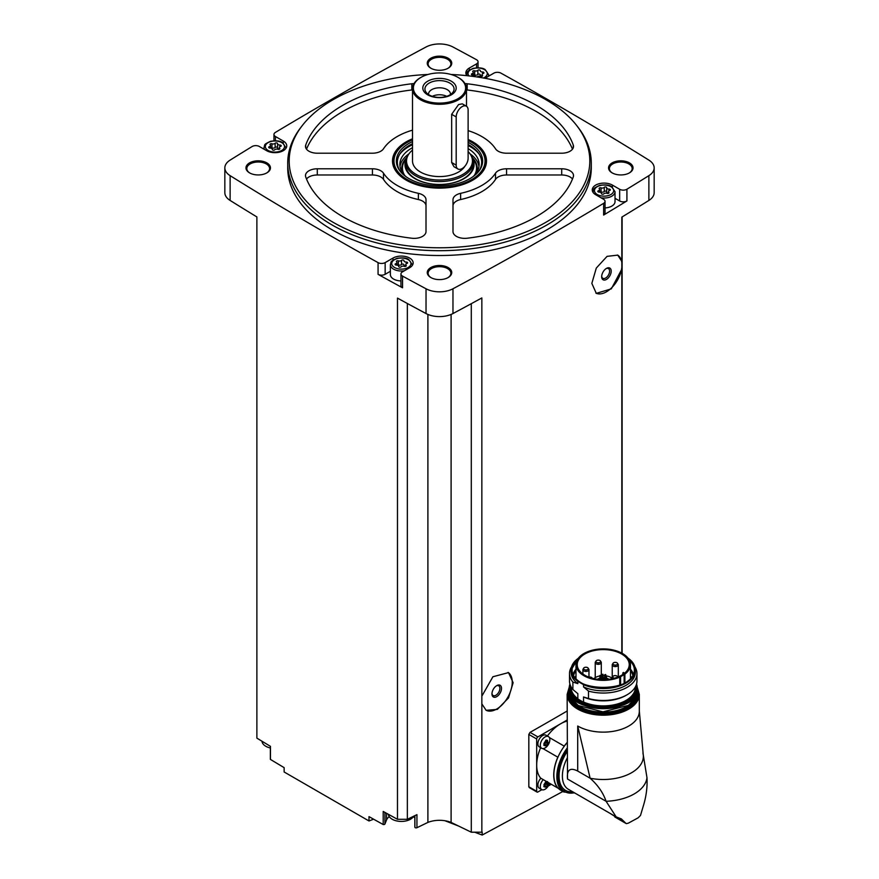 <?xml version="1.0" encoding="UTF-8"?>
<svg xmlns="http://www.w3.org/2000/svg" width="879" height="879" viewBox="0 0 879 879"><rect width="100%" height="100%" fill="white"/><g stroke="black" fill="none" stroke-linecap="round" stroke-linejoin="round"><path stroke-width="1.32" d="M530.026 787.463L528.828 786.76L528.828 734.437L530.026 732.383A3648.158 2106.238 180 0 0 567.142 711.023M565.241 790.199L482.186 835.05L482.186 832.006A3648.158 2106.238 0 0 1 481.846 832.204L481.846 703.859L486.131 710.32L497.349 709.386L508.523 697.926L513.138 682.697L508.523 672.611L492.899 676.753L481.846 696.168L481.846 297.937A3648.158 2106.238 0 0 1 452.971 313.55L452.971 288.773A3648.158 2106.238 0 0 0 603.62 203.346A5.054 2.923 0 0 0 605.038 201.324A5.054 2.923 0 0 0 603.554 199.258L595.72 194.731A11.801 6.812 0 0 1 592.259 189.919A11.801 6.812 0 0 1 599.544 183.623A11.801 6.812 0 0 1 612.41 185.095L619.662 189.282A5.054 2.923 0 0 0 626.914 189.227A3648.158 2106.238 0 0 0 648.878 175.657A19.81 11.438 0 0 0 654.163 167.889A19.81 11.438 0 0 0 648.878 160.11A3648.158 2106.238 0 0 0 500.931 73.133A5.054 2.923 0 0 0 493.844 73.166L486.01 77.693A11.801 6.812 0 0 1 484.889 78.264M621.827 653.141L621.827 269.15L611.323 288.861L596.303 293.366L591.842 283.379L596.303 268.062L607.059 256.36L617.761 255.13L621.827 261.459L621.827 217.113A3648.158 2106.238 0 0 0 648.878 200.445A19.81 11.438 0 0 0 654.163 192.666L654.163 167.889M605.038 201.324L605.038 213.026A5.054 2.923 0 0 1 603.62 215.058A3648.158 2106.238 0 0 0 626.914 200.928L626.914 189.227M481.846 703.859L481.846 696.168M481.846 832.204L471.298 832.204L471.298 303.684M617.596 255.031A21.92 12.658 -60 0 1 621.827 262.81L621.827 267.249A21.92 12.658 -60 0 1 611.751 287.664A21.92 12.658 -60 0 1 595.907 293.125M621.827 269.15L621.827 267.249M621.827 262.81L621.827 261.459M622.123 653.306L622.123 216.937M373.575 819.195L368.993 820.975L368.993 816.635A3648.158 2106.238 0 0 0 383.2 824.524A1.264 0.725 0 0 0 384.925 824.019L386.551 819.964A15.174 8.768 0 0 1 389.254 816.635M471.298 832.204L451.103 822.414A20.239 11.68 0 0 0 427.897 822.414L416.932 827.721A1.264 0.725 0 0 1 414.888 827.007L414.888 815.635M414.855 817.953A15.174 8.768 0 0 0 413.427 816.635M451.004 74.473A150.32 86.79 180 0 1 545.793 99.635A150.32 86.79 180 0 1 576.723 125.565L578.052 127.29A151.781 87.625 180 0 1 591.281 163.065L591.281 167.889A151.781 87.625 180 0 1 439.5 255.514A151.781 87.625 180 0 1 287.719 167.889L287.719 163.065A151.781 87.625 180 0 1 300.948 127.29L302.277 125.565A150.32 86.79 180 0 1 427.996 74.473M629.441 162.89A12.229 7.054 180 0 1 629.441 172.877A12.229 7.054 180 0 1 612.147 172.877A12.229 7.054 180 0 1 612.147 162.89A12.229 7.054 180 0 1 629.441 162.89M448.147 58.223A12.229 7.054 180 0 1 448.147 68.21A12.229 7.054 180 0 1 430.853 68.21A12.229 7.054 180 0 1 430.853 58.223A12.229 7.054 180 0 1 448.147 58.223M266.853 162.89A12.229 7.054 180 0 1 266.853 172.877A12.229 7.054 180 0 1 249.559 172.877A12.229 7.054 180 0 1 249.559 162.89A12.229 7.054 180 0 1 266.853 162.89M448.147 267.557A12.229 7.054 180 0 1 448.147 277.544A12.229 7.054 180 0 1 430.853 277.544A12.229 7.054 180 0 1 430.853 267.557A12.229 7.054 180 0 1 448.147 267.557M283.28 143.123L283.28 141.036A11.801 6.812 0 0 1 286.741 145.848A11.801 6.812 0 0 1 279.456 152.155A11.801 6.812 0 0 1 266.59 150.672L259.338 146.485A5.054 2.923 0 0 0 252.086 146.551A3648.158 2106.238 0 0 0 230.122 160.11A19.81 11.438 0 0 0 224.837 167.889A19.81 11.438 0 0 0 230.122 175.657A3648.158 2106.238 0 0 0 378.069 262.634A5.054 2.923 0 0 0 385.156 262.601L392.99 258.074A11.801 6.812 0 0 1 405.856 256.602A11.801 6.812 0 0 1 413.141 262.898A11.801 6.812 0 0 1 409.691 267.71L402.439 271.897A5.054 2.923 0 0 0 400.956 273.962A5.054 2.923 0 0 0 402.538 276.094A3648.158 2106.238 0 0 0 426.029 288.773A19.81 11.438 0 0 0 452.971 288.773M476.561 67.804L476.561 63.87L469.309 68.057A11.801 6.812 0 0 0 465.859 72.88A11.801 6.812 0 0 0 466.892 75.671M476.561 63.87A5.054 2.923 0 0 0 478.044 61.805A5.054 2.923 0 0 0 476.462 59.684A3648.158 2106.238 0 0 0 452.971 47.005A19.81 11.438 0 0 0 426.029 47.005A3648.158 2106.238 0 0 0 275.38 132.421A5.054 2.923 0 0 0 273.962 134.443A5.054 2.923 0 0 0 275.446 136.509L283.28 141.036M224.837 167.889L224.837 192.666A19.81 11.438 0 0 0 230.122 200.445A3648.158 2106.238 0 0 0 256.877 216.937L256.877 738.118A3648.158 2106.238 0 0 0 270.457 746.348L270.457 759.434A3648.158 2106.238 0 0 0 284.137 767.642L284.137 771.982L368.993 820.975M407.351 303.486L407.351 819.294L397.473 819.294A3648.158 2106.238 0 0 1 383.2 811.449L383.2 824.524M397.473 819.294L397.473 298.113A3648.158 2106.238 0 0 0 426.029 313.55A19.81 11.438 0 0 0 452.971 313.55M390.375 271.292L385.156 274.303A5.054 2.923 0 0 1 378.069 274.347A3648.158 2106.238 0 0 0 402.538 287.796L402.538 276.094M270.457 758.874A1.264 0.725 0 0 0 270.457 759.434M431.16 277.72A11.383 6.571 180 0 1 428.117 273.237A11.383 6.571 180 0 1 435.149 267.172A11.383 6.571 180 0 1 447.554 268.589A11.383 6.571 180 0 1 450.883 273.237A11.383 6.571 180 0 1 447.84 277.72M249.878 173.053A11.383 6.571 180 0 1 246.823 168.57A11.383 6.571 180 0 1 253.855 162.505A11.383 6.571 180 0 1 266.26 163.923A11.383 6.571 180 0 1 269.589 168.57A11.383 6.571 180 0 1 266.546 173.053M431.16 68.386A11.383 6.571 180 0 1 428.117 63.903A11.383 6.571 180 0 1 435.149 57.838A11.383 6.571 180 0 1 447.554 59.256A11.383 6.571 180 0 1 450.883 63.903A11.383 6.571 180 0 1 447.84 68.386M612.454 173.053A11.383 6.571 180 0 1 609.411 168.57A11.383 6.571 180 0 1 616.432 162.505A11.383 6.571 180 0 1 628.837 163.923A11.383 6.571 180 0 1 632.177 168.57A11.383 6.571 180 0 1 629.122 173.053M427.897 822.414L427.897 314.44M407.351 819.294L416.932 814.646L416.932 827.721M451.103 822.414L451.103 314.44M482.186 835.05L474.671 832.204M458.607 826.051L444.928 820.733M591.281 163.065A151.781 87.625 180 0 1 439.5 250.691A151.781 87.625 180 0 1 287.719 163.065M576.723 125.565A150.32 86.79 180 0 1 439.5 247.779A150.32 86.79 180 0 1 302.277 125.565M460.629 193.336A11.801 6.812 0 0 0 452.993 199.72L452.993 231.551A11.801 6.812 0 0 0 467.188 238.231A136.597 78.868 180 0 0 573.262 176.987A11.801 6.812 0 0 0 573.515 175.602A11.801 6.812 0 0 0 561.703 168.79L506.557 168.79A11.801 6.812 0 0 0 495.514 173.196A59.871 34.567 180 0 1 460.629 193.336L460.629 199.533A59.871 34.567 0 0 0 495.514 179.393L495.514 173.196M426.007 199.72A11.801 6.812 0 0 0 418.371 193.336A59.871 34.567 0 0 1 383.486 173.196A11.801 6.812 0 0 0 372.443 168.79L317.297 168.79A11.801 6.812 0 0 0 305.485 175.602A11.801 6.812 0 0 0 305.738 176.987A136.597 78.868 0 0 0 411.811 238.231A11.801 6.812 0 0 0 426.007 231.551L426.007 199.72M413.987 83.626A11.801 6.812 0 0 0 411.811 83.769A136.597 78.868 0 0 0 305.738 145.013A11.801 6.812 0 0 0 305.485 146.397A11.801 6.812 0 0 0 317.297 153.21L372.443 153.21A11.801 6.812 0 0 0 383.486 148.804A59.871 34.567 0 0 1 412.515 130.147M468.122 130.641A59.871 34.567 0 0 1 495.514 148.804A11.801 6.812 0 0 0 506.557 153.21L561.703 153.21A11.801 6.812 0 0 0 573.515 146.397A11.801 6.812 0 0 0 573.262 145.013A136.597 78.868 0 0 0 467.188 83.769A11.801 6.812 0 0 0 465.013 83.626M468.122 139.486A46.994 27.128 180 0 1 472.726 141.816A46.994 27.128 180 0 1 484.911 167.977A46.994 27.128 180 0 1 439.5 188.128A46.994 27.128 180 0 1 394.089 167.977A46.994 27.128 180 0 1 412.515 138.783M468.122 140.552A45.532 26.293 180 0 1 471.693 142.409A45.532 26.293 180 0 1 481.066 150.265L481.835 151.265A46.378 26.777 180 0 1 485.878 162.197L485.878 162.373A46.378 26.777 180 0 1 484.593 168.625M394.407 168.625A46.378 26.777 180 0 1 393.122 162.373L393.122 162.197A46.378 26.777 180 0 1 397.165 151.265L397.934 150.265A45.532 26.293 180 0 1 412.515 139.827M468.122 151.573A32.952 19.019 180 0 1 469.584 153.232L470.287 154.155A33.732 19.47 180 0 1 473.232 162.099A33.732 19.47 180 0 1 463.354 175.866A33.732 19.47 180 0 1 426.59 180.096A33.732 19.47 180 0 1 405.768 162.099A33.732 19.47 180 0 1 408.713 154.155L409.416 153.232A32.952 19.019 180 0 1 412.515 150.078M469.584 153.232A32.952 19.019 180 0 1 462.793 174.449A32.952 19.019 180 0 1 420.81 176.668A32.952 19.019 180 0 1 409.416 153.232M464.991 166.109A26.985 15.58 180 0 1 458.574 172.02A26.985 15.58 180 0 1 429.172 175.393A26.985 15.58 180 0 1 412.515 161L412.515 88.713A26.985 15.58 180 0 1 420.415 77.693A26.985 15.58 180 0 1 420.722 77.517M457.937 168.988L453.894 166.647L451.663 162.516L456.19 165.131A8.427 4.867 120 0 0 457.937 168.988A8.427 4.867 120 0 0 464.442 166.735A8.427 4.867 120 0 0 468.122 158.242L468.122 110.051A8.427 4.867 120 0 0 466.375 106.194A8.427 4.867 120 0 0 459.871 108.447A8.427 4.867 120 0 0 456.19 116.94L456.19 165.131M466.375 106.194L462.321 103.854L458.574 104.546L451.663 114.314L451.663 162.516M458.278 77.517A26.985 15.58 180 0 1 458.585 77.693A26.985 15.58 180 0 1 466.485 88.713A26.985 15.58 180 0 1 458.574 99.723A26.985 15.58 180 0 1 429.172 103.107A26.985 15.58 180 0 1 412.515 88.713M457.981 98.69A26.139 15.097 180 0 1 421.019 98.69A26.139 15.097 180 0 1 421.019 77.352A26.139 15.097 180 0 1 457.981 77.352A26.139 15.097 180 0 1 457.981 98.69M451.312 94.833A16.701 9.636 180 0 1 423.37 90.515A16.701 9.636 180 0 1 443.818 78.714A16.701 9.636 180 0 1 451.312 94.833M449.795 94.976A14.569 8.405 180 0 1 426.205 92.46A14.569 8.405 180 0 1 439.5 80.615A14.569 8.405 180 0 1 452.795 92.46A14.569 8.405 180 0 1 449.795 94.976M428.567 94.58A10.966 6.329 180 0 1 428.534 94.119A10.966 6.329 180 0 1 439.5 87.79A10.966 6.329 180 0 1 450.466 94.119A10.966 6.329 180 0 1 450.433 94.58M432.292 96.327A10.966 6.329 180 0 1 446.708 96.327M572.482 179.019A11.801 6.812 0 0 0 561.703 174.987L506.557 174.987A11.801 6.812 0 0 0 495.514 179.393M460.629 199.533A11.801 6.812 0 0 0 452.993 205.917L452.993 231.551M572.482 149.177A136.597 78.868 0 0 0 467.188 89.966A11.801 6.812 0 0 0 466.485 89.9M412.515 89.9A11.801 6.812 0 0 0 411.811 89.966A136.597 78.868 0 0 0 306.518 149.177M426.007 231.551L426.007 205.917A11.801 6.812 0 0 0 418.371 199.533L418.371 193.336M306.518 179.019A11.801 6.812 0 0 1 317.297 174.987L372.443 174.987A11.801 6.812 0 0 1 383.486 179.393A59.871 34.567 0 0 0 418.371 199.533M615.025 198.313L619.662 200.983A5.054 2.923 0 0 0 626.914 200.928M600.994 197.786A10.966 6.329 180 0 0 615.025 191.71L615.025 201.621A10.966 6.329 180 0 1 605.038 207.927M400.956 273.962L400.956 285.664A5.054 2.923 0 0 0 402.538 287.796M400.956 280.917A10.966 6.329 180 0 1 390.375 274.6L390.375 264.689A10.966 6.329 180 0 0 404.417 270.754M606.686 187.743A2.252 1.308 0 0 0 606.686 187.787A2.252 1.308 0 0 0 609.004 189.084A1.286 0.747 0 0 1 609.652 190.49A2.252 1.308 0 0 0 608.477 191.633A2.252 1.308 0 0 0 608.806 192.314A1.286 0.747 180 0 1 607.037 193.347A2.252 1.308 0 0 0 603.862 193.83A1.286 0.747 0 0 1 601.434 193.479L601.434 193.457A1.286 0.747 0 0 0 601.434 193.479L601.434 193.424A2.252 1.308 0 0 0 601.434 193.424A2.252 1.308 0 0 0 599.115 192.116A1.286 0.747 0 0 1 598.467 190.721A2.252 1.308 0 0 0 599.654 189.567A2.252 1.308 0 0 0 599.313 188.886A1.286 0.747 0 0 1 601.093 187.864A2.252 1.308 0 0 0 604.258 187.37A1.286 0.747 0 0 1 606.686 187.732A1.286 0.747 0 0 0 606.686 187.732M473.254 74.99A1.286 0.747 0 0 1 474.693 74.957L474.693 70.825A2.252 1.308 0 0 0 477.857 70.331A1.286 0.747 0 0 1 480.286 70.683A1.286 0.747 0 0 0 480.286 70.683A2.252 1.308 0 0 0 480.286 70.749A2.252 1.308 0 0 0 482.604 72.045A1.286 0.747 0 0 1 483.252 73.451A2.252 1.308 0 0 0 482.066 74.594A2.252 1.308 0 0 0 482.406 75.275A1.286 0.747 180 0 1 480.626 76.308A2.252 1.308 0 0 0 477.462 76.792A1.286 0.747 0 0 1 477.198 76.989M475.034 76.385A2.252 1.308 0 0 0 472.715 75.078A1.286 0.747 0 0 1 472.067 73.682A2.252 1.308 0 0 0 473.254 72.528A2.252 1.308 0 0 0 472.913 71.847A1.286 0.747 0 0 1 474.693 70.825M277.566 143.684A2.252 1.308 0 0 0 277.566 143.727A2.252 1.308 0 0 0 279.885 145.024A1.286 0.747 0 0 1 280.533 146.43A2.252 1.308 0 0 0 279.346 147.573A2.252 1.308 0 0 0 279.687 148.254A1.286 0.747 180 0 1 277.907 149.276A2.252 1.308 0 0 0 274.742 149.771A1.286 0.747 0 0 1 272.314 149.419L272.314 149.397A1.286 0.747 0 0 0 272.314 149.419L272.314 149.364A2.252 1.308 0 0 0 272.314 149.364A2.252 1.308 0 0 0 269.996 148.057A1.286 0.747 0 0 1 269.348 146.661A2.252 1.308 0 0 0 270.523 145.507A2.252 1.308 0 0 0 270.194 144.826A1.286 0.747 0 0 1 271.963 143.804A2.252 1.308 0 0 0 275.138 143.31A1.286 0.747 0 0 1 277.566 143.662A1.286 0.747 0 0 0 277.566 143.662M403.966 260.722A2.252 1.308 0 0 0 403.966 260.766A2.252 1.308 0 0 0 406.285 262.063A1.286 0.747 0 0 1 406.933 263.469A2.252 1.308 0 0 0 405.746 264.612A2.252 1.308 0 0 0 406.087 265.293A1.286 0.747 180 0 1 404.307 266.326A2.252 1.308 0 0 0 401.143 266.809A1.286 0.747 0 0 1 398.714 266.458A1.286 0.747 0 0 0 398.714 266.458A2.252 1.308 0 0 0 398.714 266.403A2.252 1.308 0 0 0 396.396 265.095A1.286 0.747 0 0 1 395.748 263.7A2.252 1.308 0 0 0 396.934 262.546A2.252 1.308 0 0 0 396.594 261.865A1.286 0.747 0 0 1 398.374 260.843A2.252 1.308 0 0 0 401.538 260.349A1.286 0.747 0 0 1 403.966 260.722M606.686 187.82L606.686 191.875A2.252 1.308 0 0 0 606.686 191.919A2.252 1.308 0 0 0 608.477 193.193M606.686 191.82A1.286 0.747 0 0 0 604.258 191.501A2.252 1.308 0 0 1 601.093 191.996A1.286 0.747 0 0 0 599.654 192.029M403.966 264.898L403.966 264.854A2.252 1.308 0 0 0 403.966 264.898A2.252 1.308 0 0 0 405.746 266.172M403.966 264.799A1.286 0.747 0 0 0 401.538 264.48A2.252 1.308 0 0 1 398.374 264.975A1.286 0.747 0 0 0 396.934 265.008M277.566 143.76L277.566 147.815A2.252 1.308 0 0 0 277.566 147.859A2.252 1.308 0 0 0 279.346 149.133M277.566 147.76A1.286 0.747 0 0 0 275.138 147.441A2.252 1.308 0 0 1 271.963 147.936A1.286 0.747 0 0 0 270.523 147.969M480.286 74.88L480.286 74.836A2.252 1.308 0 0 0 480.286 74.88A2.252 1.308 0 0 0 482.066 76.154M474.693 74.957A2.252 1.308 0 0 0 477.857 74.462L477.857 70.331M480.286 74.781A1.286 0.747 0 0 0 477.857 74.462M413.679 816.228A12.943 7.471 180 0 1 392.188 819.239A12.943 7.471 180 0 1 388.419 814.415L388.408 814.317M270.358 747.963A12.943 7.471 180 0 1 265.788 746.26A12.943 7.471 180 0 1 262.019 741.436L261.997 741.228M567.142 720.022L537.882 736.91A1.681 0.978 120 0 0 536.684 738.975L536.684 791.309A1.681 0.978 120 0 0 537.036 792.078A1.681 0.978 120 0 0 537.882 791.99L541.871 789.683M541.695 748.282L539.277 746.886A6.746 3.89 -60 0 1 539.277 739.096A6.746 3.89 -60 0 1 546.024 735.207L548.441 736.602A6.746 3.89 -60 0 1 549.474 742.008A6.746 3.89 -60 0 1 545.068 747.952A6.746 3.89 -60 0 1 541.695 748.282A6.746 3.89 -60 0 1 541.695 740.492A6.746 3.89 -60 0 1 548.441 736.602M540.64 747.677A33.732 19.47 120 0 0 536.684 765.137A33.732 19.47 120 0 0 540.783 778.212L557.835 788.056A6.911 3.988 120 0 1 557.956 787.936A33.556 19.371 -60 0 0 560.813 790.276L563.791 792.001A33.556 19.371 -60 0 1 567.142 748.106M567.142 721.099A33.732 19.47 120 0 0 560.538 723.835A33.732 19.47 120 0 0 547.386 735.987M558.319 788.331L549.496 783.244A6.746 3.89 -60 0 1 545.068 789.254A6.746 3.89 -60 0 1 541.695 789.595L539.277 788.199A6.746 3.89 -60 0 1 540.882 778.267M548.265 786.002L551.265 784.266M546.309 740.382A1.231 0.714 120 0 0 546.441 741.579L545.958 742.832L547.606 743.777L545.628 745.875M545.54 745.711L544.442 745.612L546.507 745.15L544.859 744.194A1.231 0.714 120 0 1 545.958 742.832M543.958 744.92L543.936 743.436M546.068 740.03L543.958 743.458M546.507 740.283L547.606 740.382L546.331 740.063M547.331 740.634L548.089 742.535L546.441 741.579M547.606 743.777L548.089 742.535M541.695 789.595A6.746 3.89 -60 0 1 543.299 779.662M546.309 781.684A1.231 0.714 120 0 0 546.441 782.892L545.958 784.134L547.606 785.09L545.628 787.177M545.54 787.013L544.442 786.914L546.507 786.452L544.859 785.507A1.231 0.714 120 0 1 545.958 784.134M543.958 786.233L544.442 786.914L543.936 784.749L545.54 782.156M546.068 781.343L547.606 781.695M548.089 782.376L548.089 783.837L546.441 782.892M547.606 785.09L548.089 783.837M544.453 744.865L544.859 744.194M544.453 786.178L544.859 785.507M567.142 742.645A33.556 19.371 120 0 0 564.263 746.238A6.911 3.988 120 0 0 564.219 746.128L549.353 737.547M557.835 788.056A33.732 19.47 120 0 1 557.835 757.182A6.911 3.988 120 0 0 557.956 757.171A33.556 19.371 -60 0 1 564.263 746.238M557.956 757.171A33.556 19.371 120 0 0 557.956 787.936M577.712 726.032A36.094 20.832 0 0 0 617.036 730.548A36.094 20.832 0 0 0 639.319 711.298A36.094 20.832 0 0 0 639.319 711.023L643.197 754.226A40.137 23.173 180 0 1 590.128 778.234L577.712 726.032L577.712 771.059C570.042 767.202 566.636 769.85 567.515 779.014L567.142 694.366A36.094 20.832 180 0 0 603.225 715.198A36.094 20.832 180 0 0 639.319 694.366L639.319 711.298M577.712 771.059L590.128 778.234C597.863 785.101 603.181 792.781 606.081 801.285L567.515 779.014M609.905 813.273L625.947 823.403L621.387 818.92L616.19 816.899L606.081 801.285A43.851 25.315 180 0 0 646.977 777.662L642.945 752.995M646.977 777.662C647.493 787.09 646.241 796.66 643.197 806.362L640.505 815.426L638.143 817.811L628.309 823.173L638.143 817.811M557.835 757.182L542.969 748.6M567.142 742.491A33.732 19.47 120 0 0 564.219 746.128M614.762 816.943L626.112 823.524M626.32 823.623L628.309 823.173M571.537 666.897A33.732 19.47 180 0 0 569.504 673.578A33.732 19.47 180 0 0 572.888 682.082L572.888 689.521L577.844 693.685L577.844 698.717L576.327 698.113L585.051 703.145L583.535 702.002L583.535 696.97A32.127 18.547 180 0 0 625.947 695.432L627.079 694.773A33.732 19.47 180 0 1 588.49 698.519L583.535 696.97M572.888 689.521A33.732 19.47 180 0 1 569.504 681.005L569.504 673.578M572.888 682.082L577.844 683.631A32.127 18.547 180 0 1 571.097 672.27L571.097 669.996A32.127 18.547 180 0 1 578.294 658.294M583.535 684.653L583.535 686.917A32.127 18.547 180 0 0 617.355 688.927A32.127 18.547 180 0 0 635.352 672.27L635.352 669.996C635.264 665.524 632.847 661.568 628.078 658.129L628.606 658.624A32.127 18.547 180 0 1 635.352 669.996A32.127 18.547 180 0 1 617.355 686.653A32.127 18.547 180 0 1 583.535 684.653L577.844 681.368L577.844 683.631M630.463 669.194A30.468 17.591 180 0 1 633.374 674.556M573.075 674.556A30.468 17.591 180 0 1 575.987 669.194M583.535 686.917L588.49 691.092L588.49 698.519M634.913 666.897A33.732 19.47 180 0 1 636.956 673.578A33.732 19.47 180 0 1 588.49 691.092M636.956 673.578L636.956 681.005A33.732 19.47 180 0 1 627.079 694.773M624.145 674.643A8.427 4.867 0 0 0 624.892 674.16A27.238 15.723 0 0 0 630.463 664.623A27.238 15.723 0 0 0 603.225 648.9A27.238 15.723 0 0 0 575.987 664.623A27.238 15.723 0 0 0 591.138 678.72A27.238 15.723 0 0 0 619.739 677.127A8.427 4.867 0 0 0 620.585 676.698L624.145 674.643L624.145 683.269M621.618 675.248A26.018 15.02 0 0 0 629.243 664.623A26.018 15.02 0 0 0 623.431 655.163A26.018 15.02 0 0 0 594.534 650.471A26.018 15.02 0 0 0 577.217 664.623A26.018 15.02 0 0 0 593.27 678.5A26.018 15.02 0 0 0 621.618 675.248M624.508 673.259A26.018 15.02 0 0 0 623.431 672.446L622.848 674.49M606.532 678.149A7.307 4.219 180 0 1 608.389 678.918A7.307 4.219 180 0 1 608.938 679.28M597.522 679.28A7.307 4.219 180 0 1 599.928 678.149M623.442 674.072A7.252 4.186 0 0 0 622.848 672.962M612.114 678.159L610.916 677.467A10.878 6.285 0 0 0 605.785 675.797M604.719 675.687A10.878 6.285 0 0 0 603.016 675.621M601.95 675.665A10.878 6.285 0 0 0 600.994 675.753M599.928 675.918A10.878 6.285 0 0 0 593.929 678.654M602.862 679.017L601.95 679.236L601.95 674.303L603.016 674.303L601.95 674.303M601.577 676.852L600.665 677.072L601.577 676.852M605.631 674.512L604.719 674.731L605.631 674.512M606.367 676.116L605.466 676.325L606.367 676.116M604.345 677.28L603.433 677.5L604.345 677.28M600.829 675.259L599.928 675.468L600.829 675.259M612.333 678.687A3.033 1.758 180 0 1 612.114 678.05A3.033 1.758 180 0 1 612.795 676.951M614.289 678.214A2.362 1.362 180 0 1 612.795 676.929A2.362 1.362 180 0 1 614.366 675.665A2.362 1.362 180 0 1 615.937 675.665A2.362 1.362 180 0 1 616.827 675.984A2.362 1.362 180 0 1 617.476 677.193M617.629 663.711A3.033 1.758 180 0 1 618.311 664.821A3.033 1.758 180 0 1 615.278 666.568A3.033 1.758 180 0 1 612.234 664.821A3.033 1.758 180 0 1 612.916 663.711M616.948 662.755A2.362 1.362 180 0 1 616.673 664.81A2.362 1.362 180 0 1 613.19 664.359A2.362 1.362 180 0 1 614.487 662.425A2.362 1.362 180 0 1 616.058 662.425A2.362 1.362 180 0 1 616.948 662.755M600.632 661.447A3.033 1.758 180 0 1 601.302 662.546A3.033 1.758 180 0 1 598.269 664.304A3.033 1.758 180 0 1 595.226 662.546A3.033 1.758 180 0 1 595.907 661.447M599.939 660.481A2.362 1.362 180 0 1 599.665 662.546A2.362 1.362 180 0 1 596.182 662.085A2.362 1.362 180 0 1 597.478 660.162A2.362 1.362 180 0 1 599.049 660.162A2.362 1.362 180 0 1 599.939 660.481M588.875 677.149A2.362 1.362 180 0 1 589.062 677.105A2.362 1.362 180 0 1 590.633 677.105A2.362 1.362 180 0 1 591.523 677.434A2.362 1.362 180 0 1 592.193 678.225M588.282 668.578A3.033 1.758 180 0 1 588.963 669.677A3.033 1.758 180 0 1 585.919 671.424A3.033 1.758 180 0 1 582.887 669.677A3.033 1.758 180 0 1 583.557 668.578M587.59 667.611A2.362 1.362 180 0 1 587.326 669.666A2.362 1.362 180 0 1 583.843 669.216A2.362 1.362 180 0 1 585.139 667.293A2.362 1.362 180 0 1 586.711 667.293A2.362 1.362 180 0 1 587.59 667.611M606.444 279.423A6.746 3.89 -60 0 1 601.675 276.665A6.746 3.89 -60 0 1 606.444 268.403A6.746 3.89 -60 0 1 611.213 271.161A6.746 3.89 -60 0 1 606.444 279.423M606.027 268.666A5.604 3.241 -60 0 1 608.444 268.589A5.604 3.241 -60 0 1 609.301 273.083A5.604 3.241 -60 0 1 605.642 278.017A5.604 3.241 -60 0 1 602.84 278.302A5.604 3.241 -60 0 1 601.697 276.171M508.106 672.391A21.92 12.658 -60 0 1 507.601 697.629A21.92 12.658 -60 0 1 485.999 710.232M496.734 696.64A6.746 3.89 -60 0 1 491.965 693.883A6.746 3.89 -60 0 1 496.734 685.62A6.746 3.89 -60 0 1 501.513 688.378A6.746 3.89 -60 0 1 496.734 696.64M496.316 685.884A5.604 3.241 -60 0 1 498.734 685.807A5.604 3.241 -60 0 1 499.591 690.301A5.604 3.241 -60 0 1 495.932 695.245A5.604 3.241 -60 0 1 493.13 695.52A5.604 3.241 -60 0 1 491.987 693.388M468.122 142.365A43.137 24.909 180 0 1 470.001 143.387A43.137 24.909 180 0 1 478.879 171.163A43.137 24.909 180 0 1 439.5 185.898A43.137 24.909 180 0 1 400.121 171.163A43.137 24.909 180 0 1 412.515 141.574M481.066 150.265A45.532 26.293 180 0 1 439.5 187.293A45.532 26.293 180 0 1 397.934 150.265M468.122 144.508A42.159 24.337 180 0 1 469.309 145.167A42.159 24.337 180 0 1 478.418 171.735M400.582 171.735A42.159 24.337 180 0 1 412.515 143.673M470.386 146.749A43.851 25.315 180 0 1 470.507 146.815L470.507 146.815A43.851 25.315 180 0 1 478.561 153.221M400.439 153.221A43.851 25.315 180 0 1 408.493 146.815A43.851 25.315 180 0 1 408.614 146.749M468.122 145.518A43.511 25.117 180 0 1 470.265 146.683L470.265 146.683A43.511 25.117 180 0 1 479.143 154.078M399.857 154.078A43.511 25.117 180 0 1 408.735 146.683A43.511 25.117 180 0 1 412.515 144.738M468.122 148.617A39.632 22.876 180 0 1 479.132 164.439A39.632 22.876 180 0 1 472.902 176.756M406.098 176.756A39.632 22.876 180 0 1 399.868 164.439A39.632 22.876 180 0 1 412.515 147.683M470.078 153.88A39.632 22.876 180 0 1 478.978 166.439M400.022 166.439A39.632 22.876 180 0 1 408.922 153.88M472.957 159.637A34.545 19.942 180 0 1 439.5 184.557A34.545 19.942 180 0 1 406.043 159.637M473.232 162.099L473.232 164.999A33.732 19.47 180 0 1 439.5 184.469A33.732 19.47 180 0 1 405.768 164.999L405.768 162.099M485.878 162.197A46.378 26.777 180 0 1 484.065 169.603M394.935 169.603A46.378 26.777 180 0 1 393.122 162.197M648.878 200.445L648.878 175.657M603.62 215.058L603.62 203.346M426.029 313.55L426.029 288.773M378.069 274.347L378.069 262.634M230.122 200.445L230.122 175.657M451.663 114.314L456.19 116.94M561.703 174.987L561.703 168.79M506.557 174.987L506.557 168.79M573.262 147.771L573.262 145.013M467.188 89.966L467.188 83.769M411.811 89.966L411.811 83.769M305.738 147.771L305.738 145.013M383.486 179.393L383.486 173.196M372.443 174.987L372.443 168.79M317.297 174.987L317.297 168.79M619.662 200.983L619.662 189.282M612.41 187.183L612.41 185.095M469.309 70.144L469.309 68.057M275.446 140.75L275.446 136.509M392.99 260.162L392.99 258.074M385.156 274.303L385.156 262.601M593.215 192.6A10.966 6.329 180 0 1 593.105 191.71L593.105 192.446M610.861 186.678A9.614 5.549 180 0 1 606.554 195.962A9.614 5.549 180 0 1 594.775 189.172A9.614 5.549 180 0 1 610.861 186.678M488.625 76.187L488.625 74.66A10.966 6.329 180 0 1 488.186 76.44M466.804 75.561A10.966 6.329 180 0 1 466.694 74.66L466.694 75.407M468.936 75.891A9.614 5.549 180 0 1 472.155 69.012A9.614 5.549 180 0 1 484.461 69.639A9.614 5.549 180 0 1 483.428 78M285.895 148.386L285.895 147.639A10.966 6.329 180 0 1 285.785 148.54M264.414 149.419A10.966 6.329 180 0 1 263.975 147.639L263.975 149.166M281.73 142.618A9.614 5.549 180 0 1 277.423 151.902A9.614 5.549 180 0 1 265.656 145.101A9.614 5.549 180 0 1 281.73 142.618M412.306 265.425L412.306 264.689A10.966 6.329 180 0 1 412.196 265.579M408.142 259.657A9.614 5.549 180 0 1 403.824 268.941A9.614 5.549 180 0 1 392.056 262.151A9.614 5.549 180 0 1 408.142 259.657M609.004 190.787L609.004 189.084M608.806 193.105L608.806 192.314M598.467 192.029L598.467 190.721M601.093 191.996L601.093 187.864M604.258 191.501L604.258 187.37M406.285 263.766L406.285 262.063M406.087 266.084L406.087 265.293M395.748 265.008L395.748 263.7M398.374 264.975L398.374 260.843M401.538 264.48L401.538 260.349M279.885 146.727L279.885 145.024M279.687 149.034L279.687 148.254M269.348 147.969L269.348 146.661M271.963 147.936L271.963 143.804M275.138 147.441L275.138 143.31M482.604 73.748L482.604 72.045M482.406 76.055L482.406 75.275M472.067 74.99L472.067 73.682M386.551 813.295L386.551 819.964M384.925 812.394L384.925 824.019M537.882 736.91L530.026 732.383M536.684 738.975L528.828 734.437M536.684 791.309L528.828 786.76M543.782 745.227L544.442 745.612M543.782 786.54L544.442 786.914M616.069 816.833L568.372 789.298A28.919 16.701 -60 0 1 567.142 758.17M572.668 791.77A31.281 18.063 -60 0 1 567.142 751.633M574.35 792.748A32.721 18.888 -60 0 1 558.396 781.112A32.721 18.888 -60 0 1 567.142 750.139M637.704 689.455A35.248 20.349 180 0 1 603.225 714.023A35.248 20.349 180 0 1 568.746 689.455M637.55 693.542A34.314 19.81 180 0 1 603.225 713.495A34.314 19.81 180 0 1 568.911 693.542M637.022 695.432A33.984 19.624 180 0 1 603.225 713.023A33.984 19.624 180 0 1 569.427 695.432M636.792 696.047A33.984 19.624 180 0 1 603.225 712.605A33.984 19.624 180 0 1 569.658 696.047M633.814 700.805A33.644 19.426 180 0 1 603.225 712.133A33.644 19.426 180 0 1 572.636 700.805M627.134 702.936A33.644 19.426 180 0 1 579.316 702.936M637.209 688.993A33.984 19.624 180 0 1 603.225 708.617A33.984 19.624 180 0 1 569.251 688.993C567.252 714.517 639.209 714.517 637.209 688.993L637.209 687.894A33.984 19.624 180 0 1 603.225 707.518A33.984 19.624 180 0 1 569.251 687.894A33.984 19.624 180 0 1 569.911 684.038L569.251 688.993M636.55 684.038A33.984 19.624 180 0 1 637.209 687.894L636.55 684.016M636.418 684.455A33.644 19.426 180 0 1 603.225 707.046A33.644 19.426 180 0 1 570.031 684.455M635.627 686.422A32.468 18.745 180 0 1 619.354 703.881A32.468 18.745 180 0 1 585.051 703.145M576.327 698.113A32.468 18.745 180 0 1 570.834 686.422M577.844 698.717A32.127 18.547 180 0 1 571.097 687.345L571.097 686.938M577.844 681.368A32.127 18.547 180 0 1 571.097 669.996L578.47 658.063M628.221 658.382A31.787 18.349 180 0 1 624.793 683.203A31.787 18.349 180 0 1 581.656 683.203A31.787 18.349 180 0 1 578.228 658.382M628.441 658.679A31.644 18.272 180 0 1 624.562 683.214A31.644 18.272 180 0 1 581.898 683.214A31.644 18.272 180 0 1 578.008 658.679M629.474 660.426A31.139 17.976 180 0 1 634.319 671.095A31.139 17.976 180 0 1 623.442 683.774M583.008 683.774A31.139 17.976 180 0 1 572.141 671.095A31.139 17.976 180 0 1 576.976 660.426M630.463 670.831A29.974 17.305 180 0 1 632.88 675.533M573.569 675.533A29.974 17.305 180 0 1 575.987 670.831M630.463 675.632A28.084 16.218 180 0 1 631.166 677.94M575.284 677.94A28.084 16.218 180 0 1 575.987 675.632M630.463 678.006A27.59 15.932 180 0 1 630.606 678.566M575.855 678.566A27.59 15.932 180 0 1 575.987 678.006M635.352 686.938L635.352 687.345A32.127 18.547 180 0 1 617.355 704.002A32.127 18.547 180 0 1 583.535 702.002M624.892 674.16L624.892 682.873M619.739 677.127L619.739 685.18M620.585 676.698L620.585 684.862M472.331 157.649A37.775 21.81 180 0 1 476.638 172.427M402.362 172.427A37.775 21.81 180 0 1 406.669 157.649M472.649 158.506L473.21 159.22A37.05 21.393 180 0 1 474.396 175.295M404.604 175.295A37.05 21.393 180 0 1 405.79 159.22L406.351 158.506M466.485 88.713L466.485 106.26M421.019 77.352L420.415 77.693M457.981 77.352L458.585 77.693M478.044 67.771L478.044 61.805M273.962 140.772L273.962 134.443M615.025 191.71L611.531 186.612C609.356 184.931 605.389 184.513 599.643 185.37C591.996 188.996 594.369 188.414 593.105 191.71M488.625 74.66L485.131 69.573C482.956 67.892 478.989 67.474 473.243 68.331C465.595 71.957 467.969 71.375 466.694 74.66M285.895 147.639L282.412 142.552C280.236 140.871 276.27 140.453 270.512 141.31C262.876 144.936 265.249 144.354 263.975 147.639M412.306 264.689L408.812 259.591C406.636 257.91 402.67 257.492 396.923 258.349C389.276 261.975 391.649 261.393 390.375 264.689M606.686 191.919L606.686 187.787M608.477 193.314L608.477 191.633M599.654 192.149L599.654 189.567M405.746 266.293L405.746 264.612M396.934 265.128L396.934 262.546M277.566 147.859L277.566 143.727M279.346 149.243L279.346 147.573M270.523 148.09L270.523 145.507M482.066 76.275L482.066 74.594M473.254 75.111L473.254 72.528M414.855 815.657L414.855 827.172M270.358 746.293L270.358 759.148M537.036 792.078L529.18 787.54M546.43 741.568L548.078 742.524M544.123 744.678L545.376 745.392M545.881 740.129L546.804 740.667M546.43 782.881L548.078 783.837M544.123 785.991L545.376 786.705M545.881 781.442L546.804 781.969M574.811 793.012L563.791 792.001M569.196 687.279L567.142 694.366M639.319 694.366L637.264 687.279M569.284 686.993L568.658 690.993L570.317 697.465L578.305 705.518L602.972 711.847L628.397 705.365L636.11 697.519L637.802 691.026L637.176 686.993M634.319 671.095C634.473 692.762 571.987 692.762 572.141 671.095M575.987 664.623L575.987 678.72M630.463 664.623L630.463 678.72M622.815 672.885L622.815 674.512M600.665 677.072L600.665 679.566M601.73 677.072L601.73 679.621M604.719 674.731L604.719 679.621M605.785 674.731L605.785 676.05M605.466 676.325L605.466 679.588M606.532 676.325L606.532 679.522M603.433 677.5L603.433 679.643M604.499 677.5L604.499 679.621M603.016 674.303L603.016 679.236M599.928 675.468L599.928 679.522M600.994 675.468L600.994 676.786M612.114 678.05L612.114 678.742M614.366 675.665L615.937 675.665M612.234 664.821L612.234 677.555M618.311 664.821L618.311 676.863M614.487 662.425L616.058 662.425M614.959 665.062L615.278 665.645L615.586 665.062M595.226 662.546L595.226 677.643M601.302 662.546L601.302 675.72M597.478 660.162L599.049 660.162M597.951 662.799L598.269 663.37L598.577 662.799M589.062 677.105L590.633 677.105M582.887 669.677L582.887 673.984M588.963 669.677L588.963 677.127M585.139 667.293L586.711 667.293M585.612 669.93L585.919 670.501L586.238 669.93"/></g></svg>
